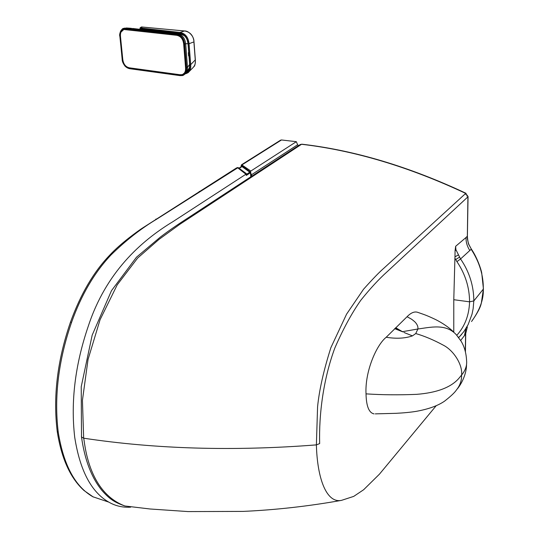 <?xml version="1.0" encoding="UTF-8"?>
<svg xmlns="http://www.w3.org/2000/svg" width="539" height="539" viewBox="0 0 539 539"><rect width="100%" height="100%" fill="white"/><g stroke="black" fill="none" stroke-linecap="round" stroke-linejoin="round"><path stroke-width="0.81" d="M299.502 144.937L188.529 217.588C177.19 224.871 167.764 231.399 160.245 237.173L136.502 257.191L111.479 290.676L92.169 335.177L81.227 386.719L81.497 436.974L83.666 438.194C84.731 440.882 87.096 491.703 124.913 505.986L150.024 508.984L188.091 511.578L243.022 511.403C275.591 509.941 308.423 506.262 341.51 500.36C326.412 503.507 317.262 478.315 316.386 444.884C233.589 451.338 156.014 449.108 83.666 438.194L82.433 400.302L88.039 359.486L100.059 319.735L117.192 284.882L137.62 258.08L158.938 239.451L179.575 224.473L301.564 144.277C354.352 150.448 409.061 166.82 465.703 193.407L383.761 268.307C379.429 272.04 372.678 279.027 363.522 289.268L346.577 314.149L330.906 347.594C323.663 370.401 319.216 390.162 317.572 406.878L316.386 444.884L319.654 443.597C318.879 414.147 323.339 379.146 334.786 348.147C342.986 329.268 351.664 313.3 360.813 300.25C370.091 288.675 378.836 279.195 387.056 271.811L467.919 196.843L467.313 238.359L468.499 243.945L471.295 249.011C476.752 256.753 481.004 268.86 481.704 272.849L483.416 288.823M468.054 196.533L465.703 193.407L468.054 196.533L467.387 236.163L466.026 237.517C465.905 242.105 467.165 246.431 469.813 250.5L471.167 249.261C479.467 262.075 483.517 275.368 483.308 289.133L473.821 300.924C473.754 285.771 469.334 271.777 460.562 258.956L455.906 249.685L455.637 246.303L455.057 251.059L455.906 249.685L455.084 250.264M466.026 237.517L455.637 246.303M469.813 250.5L460.562 258.956L456.924 261.637L454.909 258.201L453.784 299.711L453.771 332.078M461.62 334.416L459.376 336.868L463.991 331.418L468.108 324.64L472.002 314.264L473.141 308.746L473.821 300.924L469.563 301.82C469.496 287.408 465.278 274.014 456.924 261.637M458.339 254.947L454.983 256.813L454.909 258.201M455.057 251.053L454.983 256.813M395.478 327.928L402.444 331.68L417.9 328.985C430.082 327.436 445.814 323.205 456.284 334.712L461 341.046C464.335 346.395 466.201 352.964 466.599 360.753C467.057 365.685 465.393 370.448 461.593 375.056L458.756 378.499C450.799 387.501 436.738 392.783 416.573 394.353C398.752 395.087 381.902 394.925 366.021 393.861C364.856 371.479 376.431 345.027 386.194 337.259L407.06 316.737C410.907 312.755 414.437 311.279 417.651 312.31C424.038 314.581 425.925 314.951 435.721 319.607C442.964 323.312 448.913 327.416 453.575 331.916M402.444 331.68L395.72 327.725M394.629 328.642L402.889 331.896M386.194 337.259C396.36 338.89 405.112 338.425 412.456 335.878L403.974 332.475M412.456 335.878L415.751 333.553C424.496 336.08 433.733 339.981 443.449 345.25C453.764 350.525 462.799 364.903 461.593 375.056C461.748 380.487 460.043 385.439 456.479 389.919C454.795 392.527 450.786 396.3 444.459 401.232C437.796 405.779 428.39 409.155 416.243 411.351C410.63 412.268 403.859 412.928 395.936 413.325L375.279 413.864M407.06 316.737C411.749 319.304 411.035 318.664 414.626 321.628C417.112 324.06 418.21 326.513 417.9 328.985L415.751 333.553M465.305 351.273L465.595 334.119L467.326 326.991M467.353 326.957L465.595 334.113L464.409 335.649L465.965 328.763M453.784 299.711L469.563 301.82C469.146 315.153 464.887 326.311 456.802 335.292M459.262 336.976L458.682 337.623M464.409 335.649L460.656 340.493M366.021 393.861C366.304 406.231 368.986 412.908 374.066 413.878M280.482 140.228L281.486 139.965L296.342 141.683L297.609 144.775L298.465 145.618M251.895 176.105L251.309 174.885L251.403 176.428M250.871 176.772L250.595 172.116L251.309 174.885L297.609 144.775M280.664 140.113L241.593 164.739L250.844 171.038L250.453 172.008L250.763 176.846M240.994 166.888L241.445 164.833M281.486 139.965L242.193 164.752L241.054 165.958M250.453 172.008L241.613 165.54M238.979 168.161L241.742 166.416L250.52 172.702M238.353 167.696L237.032 167.75L238.029 167.582M238.447 167.898L238.016 168.053L245.932 174.218L173.288 221.428C140.578 241.176 105.873 272.606 88.288 326.169C75.116 364.748 70.596 401.791 74.719 437.297C79.94 470.473 91.286 492.073 108.743 502.099L110.003 502.786C116.296 506.161 123.175 507.617 130.647 507.159M155.838 219.13L157.038 218.955C141.036 228.523 125.675 240.542 110.94 255.014C94.338 272.653 81.207 295.116 71.552 322.389C58.401 360.517 53.974 397.169 58.266 432.345L57.228 431.469M238.123 167.568L157.038 218.955M246.074 173.43L238.575 167.865L238.016 168.053M250.514 172.709L246.316 175.424L246.916 174.697L246.276 173.585L245.508 173.497M246.316 175.424L245.932 174.218M242.031 166.612L239.262 168.37M250.844 171.038L296.342 141.683M123.647 29.544L125.897 29.389L177.506 35.311M184.506 72.994L182.539 74.497M122.777 59.418C123.458 64.202 125.688 67.004 129.468 67.826L179.844 74.712L182.182 74.638C184.695 73.587 185.814 71.283 185.551 67.725L183.671 44.05C183.044 39.01 180.7 36.093 176.637 35.298L123.802 29.497C121.248 30.487 120.143 32.832 120.487 36.524L122.777 59.418M123.788 29.423L123.007 29.82M181.845 74.732L182.748 74.49M124.105 28.297L126.786 28.015M132.702 28.466L177.762 33.809C182.256 34.759 184.904 38.053 185.699 43.686L187.619 69.275L186.413 73.001L183.226 75.325M124.644 28.089L123.626 28.479C122.555 27.563 118.634 33.499 119.867 36.423L122.272 59.351C123.04 64.559 125.466 67.604 129.535 68.48L179.898 75.386C184.17 75.642 186.238 73.115 186.096 67.799L184.223 44.117C183.509 38.619 180.963 35.453 176.583 34.611L125.634 28.789C121.585 28.661 119.698 31.222 119.975 36.463L122.164 59.31L119.934 36.362C119.557 32.259 120.79 29.632 123.626 28.479L126.833 28.015L177.526 33.782M188.98 55.888L188.583 55.84M126.833 28.015L156.398 31.161M184.56 35.796L180.282 33.869L155.737 31.08M131.401 28.324L126.369 27.967M186.831 72.287L189.688 67.26M188.987 55.995L188.589 55.921L188.34 52.721L188.69 52.142M140.025 28.897L179.878 33.533C183.273 33.128 188.529 39.414 188.057 43.706L185.699 43.686M189.64 64.37L187.559 67.348L186.548 67.752C186.831 71.795 185.537 74.389 182.647 75.548L180.053 75.628L129.758 68.709L179.992 75.601M188.064 43.774L188.825 52.963L188.374 53.125M179.703 33.277C182.667 33.573 185.059 35.412 186.878 38.795L188.118 43.814L188.825 52.963M188.556 55.436L189.041 55.712L189.748 64.788L189.27 69.511L186.588 72.718M189.041 55.712L188.569 55.632M186.541 72.792L189.27 69.511M192.524 68.116L192.49 68.15C194.835 65.96 195.758 63.231 195.266 59.97L193.905 42.022C194.518 36.699 188.515 30.582 184.527 30.979L179.972 32.441C185.275 33.371 188.306 37.124 189.068 43.693L194 41.867C193.38 35.608 190.26 31.976 184.634 30.972L141.589 26.97M141.508 26.963L140.497 27.523L143.024 28.271L179.972 32.441L179.628 33.155C184.621 34.051 187.478 37.602 188.192 43.807L189.822 64.781C190.206 68.722 189.074 71.451 186.433 72.967M186.878 38.795C185.066 35.345 182.647 33.499 179.608 33.263L142.667 29.079L139.945 28.176M181.407 34.004L181.023 33.708M188.118 43.814L189.068 43.693L190.691 64.667L195.354 59.809L194 41.914M187.296 71.62L188.643 70.346M186.892 72.199L189.229 69.167L189.701 64.835M189.748 64.788L190.691 64.667C191.076 68.258 190.179 70.953 187.996 72.745L185.834 73.728M188.731 52.681L188.354 52.849M140.147 27.913L142.687 28.971L179.608 33.263M483.416 288.81L483.308 289.133C483.726 299.388 479.798 310.181 471.531 321.52C477.413 313.3 480.694 307.035 481.388 302.716L483.416 288.911M467.872 196.257L466.693 195.859M466.046 193.595L465.804 194.471M465.972 193.279C409.364 166.699 354.675 150.334 301.901 144.189L300.088 144.56L301.887 144.189M459.457 257.184L455.644 259.562L454.855 259.468M124.9 505.986C114.591 502.382 109.606 499.195 101.891 490.396C91.522 477.682 84.731 459.875 81.497 436.974L81.416 436.354M459.376 336.868L458.406 337.259M237.389 167.589L237.032 167.75M199.194 191.486L200.346 191.311M109.781 255.115L110.94 255.014M93.348 497.032L84.044 490.544C70.441 478.268 61.513 458.669 57.269 431.746C52.937 396.812 57.336 360.281 70.474 322.154L71.552 322.389M249.813 172.177L246.774 174.137M108.743 502.099L92.849 496.756C75.123 486.562 63.595 465.09 58.266 432.345M129.636 68.689C125.594 67.773 123.141 64.734 122.265 59.573M125.634 28.789L125.809 28.399L176.752 34.213C181.293 35.089 183.934 38.377 184.675 44.07L185.706 43.686M184.223 44.117L184.675 44.07L186.548 67.752L186.096 67.799M176.583 34.611L177.762 33.802M183.833 44.07L185.706 67.752C185.854 72.778 183.9 75.164 179.858 74.908L129.488 68.015C125.634 67.2 123.35 64.323 122.629 59.398L120.338 36.504C120.069 31.545 121.848 29.133 125.681 29.261L176.624 35.096C180.76 35.884 183.166 38.875 183.833 44.07L183.806 44.03C183.172 38.943 180.808 35.998 176.711 35.197L176.691 35.197C180.733 35.924 183.098 38.875 183.779 44.05L185.659 67.732L183.812 44.063M125.728 29.355L123.957 29.375M125.681 29.261L123.936 29.382L121.012 32.077M176.664 35.19L125.749 29.362L176.624 35.096M179.972 74.732L182.344 74.651C184.756 73.614 185.867 71.417 185.706 68.042M129.596 67.84L179.858 74.908M127.736 67.402L129.488 68.015M129.535 68.48L125.136 66.27C123.067 63.501 122.077 61.176 122.164 59.31L122.272 59.351M179.898 75.386L182.654 75.541M185.706 67.752L185.659 67.732C185.968 71.236 184.87 73.54 182.364 74.645L182.559 74.557M189.748 64.815L189 55.82L188.569 55.638M189 55.632L188.798 53.038M184.749 30.999L141.562 26.95M142.842 29.328L140.645 29.045L142.835 29.328L143.024 28.271M156.674 30.898L157.375 31.255M467.387 236.163C467.623 240.232 468.209 243.183 469.146 245.002L471.295 249.011M465.426 351.745L465.73 333.843M458.736 337.555L459.316 336.929M466.545 364.566C466.471 374.821 461.034 384.401 457.389 388.835M341.51 500.36L353.712 496.392L363.636 489.742L379.443 474.165L436.192 405.719M236.547 167.919L141.723 228.543C138.698 230.557 120.891 243.062 109.882 255.008C93.759 271.717 80.621 294.099 70.474 322.154M180.471 33.883L182.647 34.328M188.98 69.228L189.506 68.285M179.871 33.533C184.54 34.449 187.262 37.851 188.037 43.747L188.738 52.795M188.798 70.083L187.868 71.357C189.135 70.366 189.735 68.17 189.674 64.774L188.973 55.8M195.361 59.856C195.374 63.77 194.882 66.048 193.878 66.681M140.207 29.308L139.958 28.129L140.497 27.523M189.263 71.444L192.484 68.15"/></g></svg>
